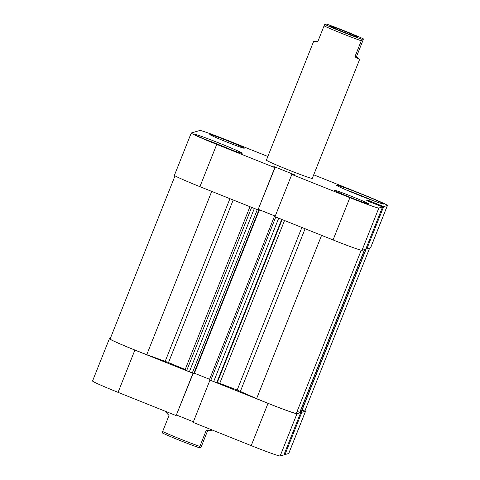 <?xml version="1.0" encoding="UTF-8"?>
<svg xmlns="http://www.w3.org/2000/svg" width="480" height="480" viewBox="0 0 480 480"><rect width="100%" height="100%" fill="white"/><g stroke="black" fill="none" stroke-linecap="round" stroke-linejoin="round"><path stroke-width="0.72" d="M300.888 411.93L301.806 412.296L305.538 411.204A29.334 1.122 21.7 0 0 305.586 411.162A29.334 1.122 21.7 0 0 304.968 410.64M301.806 412.296L284.976 454.584L288.708 453.486L305.538 411.204M296.982 413.718L280.152 456A29.334 1.122 -158.3 0 1 251.208 445.632L193.14 422.394L209.964 380.112L268.032 403.344A29.334 1.122 21.7 0 0 296.982 413.718L300.714 412.62L299.964 412.32M193.02 373.29L134.892 350.07A29.334 1.122 21.7 0 1 109.386 338.712A29.334 1.122 21.7 0 1 109.44 338.676L110.334 338.412M305.586 411.162L288.762 453.45A29.334 1.122 -158.3 0 1 288.708 453.486M284.148 454.248L284.976 454.584M280.152 456L283.884 454.902L300.714 412.62M176.574 415.068L193.38 421.788M192.96 373.308L176.13 415.59L193.176 373.35M176.13 415.59L118.062 392.358A29.334 1.122 -158.3 0 1 92.556 381L109.386 338.712M204.276 139.062A24.702 0.948 -158.3 0 1 232.122 150.144M345.972 189.822A24.702 0.948 -158.3 0 1 373.818 200.904M334.452 190.272A18.528 0.708 21.7 0 0 334.422 190.296A18.528 0.708 21.7 0 0 350.952 197.64A18.528 0.708 21.7 0 0 368.814 204.018A18.528 0.708 21.7 0 0 368.844 203.994A18.528 0.708 21.7 0 0 352.314 196.65A18.528 0.708 21.7 0 0 334.452 190.272M209.868 134.484A18.528 0.708 21.7 0 0 209.832 134.508A18.528 0.708 21.7 0 0 226.362 141.852A18.528 0.708 21.7 0 0 244.224 148.23A18.528 0.708 21.7 0 0 244.26 148.206A18.528 0.708 21.7 0 0 227.73 140.868A18.528 0.708 21.7 0 0 209.868 134.484M194.868 134.418A25.476 0.978 21.7 0 0 194.826 134.454A25.476 0.978 21.7 0 0 217.554 144.546A25.476 0.978 21.7 0 0 242.112 153.324A25.476 0.978 21.7 0 0 242.16 153.288A25.476 0.978 21.7 0 0 219.432 143.196A25.476 0.978 21.7 0 0 194.868 134.418M336.564 185.178A25.476 0.978 21.7 0 0 336.522 185.214A25.476 0.978 21.7 0 0 359.25 195.306A25.476 0.978 21.7 0 0 383.808 204.084A25.476 0.978 21.7 0 0 383.856 204.048A25.476 0.978 21.7 0 0 361.128 193.956A25.476 0.978 21.7 0 0 336.564 185.178M266.436 160.086A24.702 0.948 21.7 0 0 266.388 160.116A24.702 0.948 21.7 0 0 288.426 169.908A24.702 0.948 21.7 0 0 312.246 178.416A24.702 0.948 21.7 0 0 312.288 178.386L359.634 59.406L354.894 56.832L361.284 40.782A24.702 0.948 21.7 0 1 324.06 25.89L317.67 41.94L313.734 41.142L266.388 160.116M387.39 205.518A29.334 1.122 21.7 0 0 387.444 205.476L370.614 247.764A29.334 1.122 -158.3 0 1 370.56 247.8L387.39 205.518L383.658 206.61L368.016 200.28L366.708 200.664L382.566 206.934L365.736 249.216L362.01 250.314A29.334 1.122 -158.3 0 1 333.06 239.94L349.884 197.658L291.816 174.426L293.748 175.008L294.492 174.792L274.164 166.656L273.42 166.878L275.076 167.538L257.982 209.904L199.92 186.672A29.334 1.122 -158.3 0 1 174.414 175.308L191.238 133.026A29.334 1.122 21.7 0 0 216.744 144.384L199.92 186.672M257.982 209.904L274.812 167.622L216.744 144.384M382.566 206.934L378.834 208.026L362.01 250.314M387.444 205.476A29.334 1.122 21.7 0 0 361.938 194.118L313.71 174.822M370.56 247.8L366.834 248.898L366 248.562M333.06 239.94L274.992 216.708L291.816 174.426M275.232 216.102L258.426 209.382M349.884 197.658A29.334 1.122 21.7 0 0 378.834 208.026M267.84 156.468L228.792 140.844A29.334 1.122 21.7 0 0 199.848 130.476L191.292 132.99A29.334 1.122 21.7 0 0 191.238 133.026M383.658 206.61L366.834 248.898M367.704 201.06L368.016 200.28M379.248 205.602L379.506 204.948M273.984 167.106L274.164 166.656M351.024 191.958L368.55 198.936M209.328 141.198L226.854 148.176M344.97 31.392A14.664 0.564 21.7 0 0 330.474 26.25A14.664 0.564 21.7 0 0 343.224 31.908A14.664 0.564 21.7 0 0 357.708 37.086A14.664 0.564 21.7 0 0 344.97 31.392M317.922 41.31L313.776 41.118M359.592 59.448L356.61 56.328L363 40.278L363.396 38.892L362.022 39.3A23.16 0.888 -158.3 0 1 342.72 32.052A23.16 0.888 -158.3 0 1 324.798 24.402L324.06 25.89M166.044 412.356L169.026 415.476L162.636 431.526A24.702 0.948 21.7 0 0 199.86 446.424L206.244 430.368L211.854 430.686L212.16 430.008M207.708 430.494L201.576 445.92L200.832 447.402L199.458 447.804A23.16 0.888 -158.3 0 1 180.156 440.562A23.16 0.888 -158.3 0 1 162.234 432.912L162.636 431.526M199.458 447.804L199.86 446.424M324.798 24.402L326.178 24A23.16 0.888 -158.3 0 1 345.48 31.242A23.16 0.888 -158.3 0 1 363.396 38.892M362.022 39.3L361.284 40.782M356.61 56.328L354.894 56.832M186.822 370.212L185.178 369.504A86.454 3.312 -158.3 0 1 168.504 362.568L146.754 354.666A28.56 1.098 -158.3 0 1 110.1 339L175.032 175.836M361.248 250.23L296.316 413.394A28.56 1.098 -158.3 0 1 256.608 398.622L237.162 390.042A86.454 3.312 -158.3 0 1 219.738 383.328L217.308 382.482L282.144 219.57M369.666 248.064L304.872 410.88A28.56 1.098 -158.3 0 1 302.004 410.256M301.332 411.93L366.294 248.682L301.332 411.936L300.216 411.69M299.952 412.35L364.752 249.504L299.952 412.35L297.084 411.456M281.694 219.39L216.726 382.656L217.308 382.482M216.726 382.656L213.678 381.564L278.694 218.19M275.76 217.014L210.744 380.388L213.678 381.564M210.744 380.388L209.4 379.788L274.428 216.39L275.064 216.522M209.598 379.296L194.13 373.104M258.264 209.796L258.996 210.09L193.974 373.494L186.654 370.632L251.634 207.36L186.654 370.632M258.042 209.886L258.822 210.144L193.8 373.548M258.414 209.424L259.434 209.814L194.412 373.218M275.22 216.132L259.434 209.814M209.4 379.794L274.428 216.39L275.004 216.672M256.608 398.622L321.582 235.35M146.754 354.666L211.728 191.394M251.208 445.632L268.032 403.344M134.892 350.07L118.062 392.358M185.178 369.504L249.966 206.694M233.202 199.986L168.504 362.568M237.162 390.042L301.86 227.46M284.526 220.524L219.738 383.328M305.088 228.75L240.378 391.356M165.216 361.278L229.926 198.678M192.276 373.002L257.292 209.628M254.352 208.452L189.342 371.826M366.15 248.622L301.134 411.996M364.566 249.564L299.76 412.404M166.29 411.654L165.996 412.398"/></g></svg>
